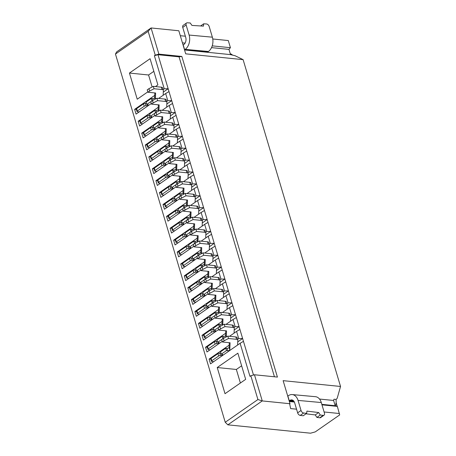 <?xml version="1.0" encoding="UTF-8"?>
<svg xmlns="http://www.w3.org/2000/svg" width="456" height="456" viewBox="0 0 456 456"><rect width="100%" height="100%" fill="white"/><g stroke="black" fill="none" stroke-linecap="round" stroke-linejoin="round"><path stroke-width="0.68" d="M241.629 365.803L236.356 369.468L240.392 383.012M152.144 86.988L148.57 74.989L153.843 71.33M163.145 89.541L164.24 88.783L154.385 55.717L158.015 54.714L179.065 56.846L181.841 56.441L277.425 377.083L254.465 374.758L262.263 400.921L227.852 424.838L310.519 433.2L315.244 431.895L339.674 414.92L337.354 406.393L335.183 405.703L333.621 400.471L333.974 399.222L336.18 399.445L337.201 398.259L340.541 386.466L243.111 59.645L235.091 55.74L230.519 54.617L184.549 49.966M212.228 45.856L230.422 47.698L228.296 40.561L212.77 38.988M181.841 56.441L158.876 54.121L151.078 27.953L178.826 30.763L185.7 53.836L243.111 59.645M340.541 386.466L283.13 380.657L290.01 403.731L262.263 400.921L257.919 399.547L250.828 375.761L249.968 376.36L240.112 343.294L243.464 341.339L253.502 375.02M289.355 401.536L294.365 402.044M321.97 404.837L337.354 406.393M290.01 403.731L289.668 403.97L290.637 408.587L296.554 409.186M324.096 411.973L339.481 413.529M287.65 395.819L288.169 395.876M319.519 399.046L333.621 400.471M289.212 401.052L294.109 401.548M321.828 404.352L335.183 405.703M293.949 401.303L289.298 400.835L289.845 400.448A5.341 3.654 95.2 0 1 291.749 399.889A5.341 3.654 95.2 0 1 294.65 402.808L297.648 412.857A2.668 1.681 54.7 0 0 300.248 415.41L303.223 415.769L306.614 413.37L306.928 411.118L318.664 412.537L320.3 415.028L323.184 415.376A2.668 1.681 54.7 0 0 324.062 415.182A2.668 1.681 54.7 0 0 324.455 413.182L321.286 402.54A10.676 7.313 -84.8 0 0 315.484 396.697L292.233 394.571A10.676 7.313 95.2 0 1 298.042 400.414L301.034 410.463A2.668 1.681 54.7 0 0 303.633 413.011L306.614 413.37M292.233 394.571A10.676 7.313 95.2 0 0 288.426 395.688L287.884 396.076L289.298 400.835M180.297 35.705L185.364 36.218M116.668 51.864L151.078 27.953L148.154 31.333L115.459 54.053L116.668 51.864M182.423 42.841L185.085 43.109M211.527 47.623L228.958 49.385L230.422 47.698M182.987 44.734L183.506 44.791M228.958 49.385L230.519 54.617M207.6 52.069L184.64 49.75L183.221 44.99L183.762 44.602A5.341 3.654 -84.8 0 0 185.734 37.449L182.736 27.4A2.668 1.681 -125.3 0 1 183.135 25.399L186.521 23.005A2.668 1.681 -125.3 0 1 187.308 22.8L190.232 22.977L191.947 25.422L203.467 26.129L203.672 23.803L206.5 23.974A2.668 1.681 -125.3 0 1 209.196 26.533L212.365 37.181A10.676 7.313 95.2 0 1 208.426 51.488L207.6 52.069M254.465 374.758L250.828 375.761M227.852 424.838L225.23 422.262L257.919 399.547M225.23 422.262L115.459 54.053M158.876 54.121L155.245 55.119L148.154 31.333M237.867 353.183L217.221 367.53L225.019 393.693L245.67 379.346L237.867 353.183M236.356 369.468L217.221 367.53M147.818 91.867L137.233 99.22L129.436 73.057L150.081 58.71L157.879 84.873L155.428 86.577M148.57 74.989L129.436 73.057M237.599 339.298L238.693 338.54L236.567 331.404L239.919 329.449L243.464 341.339M238.693 338.54L242.615 338.489L237.753 341.863M234.207 329.973L239.069 326.593L236.373 317.553L233.022 319.508L235.148 326.644L239.069 326.593L239.919 329.449M230.508 315.512L231.602 314.754L229.476 307.618L232.828 305.662L236.373 317.553M231.602 314.754L235.524 314.703L230.662 318.077M227.116 306.187L231.979 302.807L229.282 293.767L225.931 295.722L228.057 302.858L231.979 302.807L232.828 305.662M223.417 291.726L224.512 290.968L222.385 283.831L225.737 281.876L229.282 293.767M224.512 290.968L228.427 290.917L223.571 294.291M220.026 282.401L224.882 279.021L222.192 269.98L218.84 271.936L220.966 279.072L224.882 279.021L225.737 281.876M216.326 267.94L217.421 267.176L215.295 260.045L218.646 258.09L222.192 269.98M217.421 267.176L221.337 267.13L216.48 270.505M212.935 258.615L217.791 255.235L215.101 246.194L211.749 248.149L213.875 255.286L217.791 255.235L218.646 258.09M209.236 244.154L210.33 243.39L208.204 236.259L211.555 234.304L215.101 246.194M210.33 243.39L214.246 243.344L209.389 246.719M205.838 234.829L210.7 231.448L208.01 222.408L204.658 224.363L206.785 231.5L210.7 231.448L211.555 234.304M202.145 220.368L203.239 219.604L201.113 212.467L204.465 210.518L208.01 222.408M203.239 219.604L207.155 219.558L202.293 222.933M198.748 211.042L203.61 207.662L200.919 198.622L197.568 200.577L199.694 207.714L203.61 207.662L204.465 210.518M195.054 196.582L196.148 195.818L194.022 188.681L197.374 186.732L200.919 198.622M196.148 195.818L200.064 195.772L195.202 199.147M191.657 187.256L196.519 183.876L193.828 174.836L190.477 176.791L192.603 183.928L196.519 183.876L197.374 186.732M187.963 172.795L189.058 172.032L186.931 164.895L190.283 162.946L193.828 174.836M189.058 172.032L192.974 171.98L188.111 175.36M184.566 163.47L189.428 160.09L186.738 151.05L183.386 153.005L185.512 160.141L189.428 160.09L190.283 162.946M180.872 149.009L181.967 148.246L179.841 141.109L183.192 139.16L186.738 151.05M181.967 148.246L185.883 148.194L181.021 151.574M177.475 139.684L182.337 136.304L179.647 127.264L176.295 129.219L178.421 136.355L182.337 136.304L183.192 139.16M173.782 125.223L174.876 124.459L172.75 117.323L176.101 115.374L179.647 127.264M174.876 124.459L178.792 124.408L173.93 127.788M170.384 115.898L175.246 112.518L172.55 103.478L169.204 105.433L171.331 112.569L175.246 112.518L176.101 115.374M164.24 88.783L168.156 88.732L158.015 54.714M155.245 55.119L154.385 55.717M274.444 376.781L179.065 56.846M166.691 101.437L167.785 100.673L165.659 93.537L169.005 91.588L172.55 103.478M167.785 100.673L171.701 100.622L166.839 104.002M210.814 359.083L209.099 359.1L229.174 345.152M203.724 335.297L202.008 335.314L222.083 321.366M196.633 311.511L194.917 311.528L214.993 297.58M189.542 287.719L187.826 287.742L207.902 273.794M182.451 263.933L180.736 263.956L200.811 250.008M175.36 240.147L173.645 240.169L193.72 226.222M168.27 216.361L166.554 216.383L186.629 202.435M161.179 192.575L159.463 192.597L179.539 178.649M154.088 168.788L152.372 168.811L172.442 154.863M146.997 145.002L145.282 145.025L165.351 131.077M139.906 121.216L138.191 121.239L158.26 107.291M207.269 347.187L205.553 347.21L225.629 333.262M234.053 327.408L235.148 326.644M200.178 323.401L198.463 323.424L218.538 309.476M226.963 303.622L228.057 302.858M193.087 299.615L191.372 299.638L211.447 285.69M219.872 279.836L220.966 279.072M185.997 275.829L184.281 275.851L204.356 261.904M212.781 256.05L213.875 255.286M178.906 252.043L177.19 252.065L197.266 238.117M205.69 232.264L206.785 231.5M171.815 228.256L170.099 228.279L190.175 214.331M198.599 208.477L199.694 207.714M164.724 204.47L163.009 204.493L183.084 190.545M191.509 184.686L192.603 183.928M157.633 180.684L155.918 180.707L175.993 166.759M184.418 160.9L185.512 160.141M150.543 156.898L148.827 156.921L168.897 142.973M177.327 137.113L178.421 136.355M143.452 133.112L141.736 133.135L161.806 119.187M170.236 113.327L171.331 112.569M240.112 343.294L210.518 363.859L209.099 359.1M205.553 347.21L206.973 351.969L222.203 341.384M229.522 336.3L236.567 331.404M202.008 335.314L203.427 340.073L218.658 329.488M225.976 324.404L233.022 319.508M198.463 323.424L199.882 328.183L215.112 317.598M222.431 312.514L229.476 307.618M194.917 311.528L196.336 316.287L211.567 305.702M218.886 300.618L225.931 295.722M191.372 299.638L192.791 304.391L208.021 293.812M215.34 288.728L222.385 283.831M187.826 287.742L189.246 292.501L204.476 281.916M211.795 276.832L218.84 271.936M184.281 275.851L185.7 280.605L200.931 270.026M208.249 264.936L215.295 260.045M180.736 263.956L182.155 268.715L197.385 258.13M204.704 253.046L211.749 248.149M177.19 252.065L178.609 256.819L193.84 246.24M201.159 241.15L208.204 236.259M173.645 240.169L175.064 244.929L190.294 234.344M197.613 229.26L204.658 224.363M170.099 228.279L171.519 233.033L186.749 222.454M194.068 217.364L201.113 212.467M166.554 216.383L167.973 221.143L183.204 210.558M190.522 205.474L197.568 200.577M163.009 204.493L164.428 209.247L179.658 198.668M186.977 193.578L194.022 188.681M159.463 192.597L160.882 197.357L176.113 186.772M183.432 181.687L190.477 176.791M155.918 180.707L157.337 185.461L172.567 174.882M179.886 169.792L186.931 164.895M152.372 168.811L153.792 173.571L169.022 162.986M176.341 157.901L183.386 153.005M148.827 156.921L150.246 161.675L165.477 151.096M172.795 146.005L179.841 141.109M145.282 145.025L146.701 149.785L161.931 139.2M169.25 134.115L176.295 129.219M141.736 133.135L143.155 137.889L158.386 127.304M165.705 122.219L172.75 117.323M138.191 121.239L139.61 125.998L154.84 115.414M162.159 110.329L169.204 105.433M136.361 109.326L134.645 109.349L136.065 114.103L151.295 103.518M158.614 98.433L165.659 93.537M134.645 109.349L154.715 95.401M163.294 92.112L168.156 88.732L169.005 91.588M305.993 413.809L315.273 414.931L318.664 412.537M315.273 414.931L316.914 417.422L320.3 415.028M316.914 417.422L319.793 417.776A2.668 1.681 54.7 0 0 320.676 417.582L324.062 415.182M200.629 25.952L203.672 23.803M184.64 49.75L185.182 49.362A10.676 7.313 -84.8 0 0 189.12 35.055L186.128 25.006A2.668 1.681 -125.3 0 1 186.521 23.005M232.549 55.153A9.342 6.395 -84.8 0 0 230.257 53.74M335.992 399.427A9.342 6.395 95.2 0 1 335.422 405.783M144.216 106.242L143.509 103.865A1.334 0.49 -16.6 0 1 145.321 103.364L146.034 105.741A1.334 0.49 163.4 0 0 144.216 106.242L137.33 111.025A1.334 0.49 163.4 0 0 137.011 111.503A1.334 0.49 163.4 0 0 137.427 111.72L139.234 111.902M137.011 111.503L136.304 109.126A1.334 0.49 -16.6 0 1 136.623 108.648L137.33 111.025M143.509 103.865L136.623 108.648M145.321 103.364A1.334 0.49 163.4 0 0 146.427 103.204M146.034 105.741A1.334 0.49 163.4 0 0 147.482 105.444A1.334 0.49 163.4 0 0 148.171 104.76A1.334 0.49 163.4 0 0 147.755 104.544L146.798 104.447L146.085 102.07L151.25 98.485L151.956 100.861L146.798 104.447M151.25 98.485L152.481 98.61A1.334 0.49 163.4 0 0 153.854 98.348A1.334 0.49 163.4 0 0 154.624 97.692L155.074 99.203M154.818 92.933L154.624 97.692M163.168 95.27L163.362 90.391A4.001 1.471 163.4 0 0 163.339 90.208A4.001 1.471 163.4 0 0 162.085 89.558L154.048 88.743L149.648 91.04L148.941 88.663L147.22 89.855L147.932 92.237L155.616 93.013L155.376 99.049M149.648 91.04L147.932 92.237M154.048 88.743L153.341 86.366L148.941 88.663M162.655 88.014A4.001 1.471 163.4 0 0 162.632 87.831A4.001 1.471 163.4 0 0 161.378 87.181L153.341 86.366M151.306 130.028L150.6 127.651A1.334 0.49 -16.6 0 1 152.412 127.15L153.125 129.527A1.334 0.49 163.4 0 0 151.306 130.028L144.427 134.811A1.334 0.49 163.4 0 0 144.102 135.289A1.334 0.49 163.4 0 0 144.518 135.506L146.325 135.689M144.102 135.289L143.395 132.913A1.334 0.49 -16.6 0 1 143.714 132.434L144.427 134.811M150.6 127.651L143.714 132.434M152.412 127.15A1.334 0.49 163.4 0 0 153.518 126.99M153.125 129.527A1.334 0.49 163.4 0 0 154.573 129.23A1.334 0.49 163.4 0 0 155.262 128.546A1.334 0.49 163.4 0 0 154.846 128.33L153.889 128.233L153.176 125.856L158.34 122.271L159.047 124.648L153.889 128.233M158.34 122.271L159.571 122.396A1.334 0.49 163.4 0 0 160.945 122.134A1.334 0.49 163.4 0 0 161.715 121.478L162.171 122.989M161.909 116.719L161.715 121.478M170.259 119.056L170.453 114.177A4.001 1.471 163.4 0 0 170.43 113.994A4.001 1.471 163.4 0 0 169.176 113.344L161.139 112.529L156.739 114.826L156.032 112.45L154.31 113.641L155.023 116.023L162.706 116.799L162.467 122.835M156.739 114.826L155.023 116.023M161.139 112.529L160.432 110.152L156.032 112.45M169.746 111.8A4.001 1.471 163.4 0 0 169.723 111.617A4.001 1.471 163.4 0 0 168.469 110.968L160.432 110.152M158.397 153.815L157.69 151.438A1.334 0.49 -16.6 0 1 159.503 150.936L160.216 153.313A1.334 0.49 163.4 0 0 158.397 153.815L151.517 158.597A1.334 0.49 163.4 0 0 151.192 159.076A1.334 0.49 163.4 0 0 151.609 159.292L153.415 159.475M151.192 159.076L150.486 156.699A1.334 0.49 -16.6 0 1 150.805 156.22L151.517 158.597M157.69 151.438L150.805 156.22M159.503 150.936A1.334 0.49 163.4 0 0 160.609 150.776M160.216 153.313A1.334 0.49 163.4 0 0 161.663 153.016A1.334 0.49 163.4 0 0 162.353 152.332A1.334 0.49 163.4 0 0 161.937 152.116L160.979 152.019L160.267 149.642L165.431 146.057L166.138 148.434L160.979 152.019M165.431 146.057L166.662 146.182A1.334 0.49 163.4 0 0 168.036 145.92A1.334 0.49 163.4 0 0 168.805 145.264L169.261 146.775M168.999 140.505L168.805 145.264M177.35 142.842L177.544 137.969A4.001 1.471 163.4 0 0 177.521 137.78A4.001 1.471 163.4 0 0 176.267 137.131L168.23 136.315L163.829 138.613L163.123 136.236L161.401 137.427L162.114 139.81L169.797 140.585L169.558 146.621M163.829 138.613L162.114 139.81M168.23 136.315L167.523 133.939L163.123 136.236M176.837 135.586A4.001 1.471 163.4 0 0 176.814 135.404A4.001 1.471 163.4 0 0 175.56 134.754L167.523 133.939M165.488 177.601L164.781 175.224A1.334 0.49 -16.6 0 1 166.594 174.722L167.306 177.099A1.334 0.49 163.4 0 0 165.488 177.601L158.608 182.383A1.334 0.49 163.4 0 0 158.283 182.862A1.334 0.49 163.4 0 0 158.705 183.078L160.506 183.261M158.283 182.862L157.576 180.485A1.334 0.49 -16.6 0 1 157.896 180.006L158.608 182.383M164.781 175.224L157.896 180.006M166.594 174.722A1.334 0.49 163.4 0 0 167.7 174.562M167.306 177.099A1.334 0.49 163.4 0 0 168.754 176.803A1.334 0.49 163.4 0 0 169.444 176.119A1.334 0.49 163.4 0 0 169.028 175.902L168.07 175.805L167.358 173.428L172.522 169.843L173.229 172.22L168.07 175.805M172.522 169.843L173.753 169.968A1.334 0.49 163.4 0 0 175.127 169.706A1.334 0.49 163.4 0 0 175.896 169.051L176.352 170.561M176.09 164.291L175.896 169.051M184.441 166.628L184.634 161.755A4.001 1.471 163.4 0 0 184.612 161.566A4.001 1.471 163.4 0 0 183.358 160.917L175.321 160.102L170.92 162.399L170.213 160.022L168.492 161.213L169.204 163.596L176.888 164.371L176.649 170.407M170.92 162.399L169.204 163.596M175.321 160.102L174.614 157.725L170.213 160.022M183.928 159.372A4.001 1.471 163.4 0 0 183.905 159.19A4.001 1.471 163.4 0 0 182.651 158.54L174.614 157.725M172.579 201.387L171.872 199.01A1.334 0.49 -16.6 0 1 173.685 198.508L174.397 200.885A1.334 0.49 163.4 0 0 172.579 201.387L165.699 206.169A1.334 0.49 163.4 0 0 165.374 206.648A1.334 0.49 163.4 0 0 165.796 206.864L167.597 207.047M165.374 206.648L164.667 204.271A1.334 0.49 -16.6 0 1 164.986 203.792L165.699 206.169M171.872 199.01L164.986 203.792M173.685 198.508A1.334 0.49 163.4 0 0 174.79 198.349M174.397 200.885A1.334 0.49 163.4 0 0 175.845 200.594A1.334 0.49 163.4 0 0 176.535 199.905A1.334 0.49 163.4 0 0 176.119 199.688L175.161 199.591L174.448 197.214L179.613 193.629L180.32 196.006L175.161 199.591M179.613 193.629L180.844 193.754A1.334 0.49 163.4 0 0 182.218 193.492A1.334 0.49 163.4 0 0 182.993 192.837L183.443 194.347M183.181 188.077L182.993 192.837M191.531 190.414L191.725 185.541A4.001 1.471 163.4 0 0 191.702 185.353A4.001 1.471 163.4 0 0 190.448 184.703L182.411 183.888L178.017 186.185L177.304 183.808L175.583 184.999L176.295 187.382L183.979 188.157L183.739 194.193M178.017 186.185L176.295 187.382M182.411 183.888L181.705 181.511L177.304 183.808M191.018 183.158A4.001 1.471 163.4 0 0 190.996 182.976A4.001 1.471 163.4 0 0 189.742 182.326L181.705 181.511M179.67 225.173L178.963 222.796A1.334 0.49 -16.6 0 1 180.775 222.294L181.488 224.671A1.334 0.49 163.4 0 0 179.67 225.173L172.79 229.955A1.334 0.49 163.4 0 0 172.465 230.434A1.334 0.49 163.4 0 0 172.887 230.65L174.688 230.833M172.465 230.434L171.758 228.057A1.334 0.49 -16.6 0 1 172.077 227.578L172.79 229.955M178.963 222.796L172.077 227.578M180.775 222.294A1.334 0.49 163.4 0 0 181.881 222.135M181.488 224.671A1.334 0.49 163.4 0 0 182.936 224.38A1.334 0.49 163.4 0 0 183.625 223.691A1.334 0.49 163.4 0 0 183.209 223.474L182.252 223.377L181.539 221L186.703 217.415L187.41 219.792L182.252 223.377M186.703 217.415L187.935 217.54A1.334 0.49 163.4 0 0 189.308 217.278A1.334 0.49 163.4 0 0 190.084 216.623L190.534 218.133M190.272 211.863L190.084 216.623M198.622 214.2L198.816 209.327A4.001 1.471 163.4 0 0 198.799 209.139A4.001 1.471 163.4 0 0 197.539 208.489L189.502 207.679L185.107 209.971L184.395 207.594L182.674 208.791L183.386 211.168L191.07 211.943L190.83 217.979M185.107 209.971L183.386 211.168M189.502 207.679L188.795 205.297L184.395 207.594M198.109 206.944A4.001 1.471 163.4 0 0 198.086 206.762A4.001 1.471 163.4 0 0 196.832 206.112L188.795 205.297M186.76 248.959L186.054 246.582A1.334 0.49 -16.6 0 1 187.872 246.08L188.579 248.457A1.334 0.49 163.4 0 0 186.76 248.959L179.881 253.741A1.334 0.49 163.4 0 0 179.556 254.22A1.334 0.49 163.4 0 0 179.977 254.437L181.779 254.619M179.556 254.22L178.849 251.843A1.334 0.49 -16.6 0 1 179.168 251.364L179.881 253.741M186.054 246.582L179.168 251.364M187.872 246.08A1.334 0.49 163.4 0 0 188.972 245.921M188.579 248.457A1.334 0.49 163.4 0 0 190.027 248.167A1.334 0.49 163.4 0 0 190.716 247.477A1.334 0.49 163.4 0 0 190.3 247.26L189.343 247.163L188.63 244.786L193.794 241.201L194.501 243.578L189.343 247.163M193.794 241.201L195.025 241.327A1.334 0.49 163.4 0 0 196.399 241.064A1.334 0.49 163.4 0 0 197.174 240.409L197.625 241.919M197.362 235.649L197.174 240.409M205.713 237.986L205.907 233.113A4.001 1.471 163.4 0 0 205.89 232.925A4.001 1.471 163.4 0 0 204.63 232.275L196.593 231.466L192.198 233.757L191.486 231.38L189.764 232.577L190.477 234.954L198.16 235.729L197.921 241.765M192.198 233.757L190.477 234.954M196.593 231.466L195.886 229.083L191.486 231.38M205.2 230.73A4.001 1.471 163.4 0 0 205.177 230.548A4.001 1.471 163.4 0 0 203.923 229.898L195.886 229.083M193.851 272.745L193.144 270.368A1.334 0.49 -16.6 0 1 194.963 269.866L195.67 272.243A1.334 0.49 163.4 0 0 193.851 272.745L186.971 277.527A1.334 0.49 163.4 0 0 186.646 278.006A1.334 0.49 163.4 0 0 187.068 278.223L188.869 278.405M186.646 278.006L185.94 275.629A1.334 0.49 -16.6 0 1 186.259 275.15L186.971 277.527M193.144 270.368L186.259 275.15M194.963 269.866A1.334 0.49 163.4 0 0 196.063 269.707M195.67 272.243A1.334 0.49 163.4 0 0 197.117 271.953A1.334 0.49 163.4 0 0 197.807 271.263A1.334 0.49 163.4 0 0 197.391 271.046L196.433 270.95L195.727 268.573L200.885 264.987L201.598 267.364L196.433 270.95M200.885 264.987L202.116 265.113A1.334 0.49 163.4 0 0 203.49 264.85A1.334 0.49 163.4 0 0 204.265 264.195L204.715 265.705M204.453 259.435L204.265 264.195M212.804 261.772L213.003 256.899A4.001 1.471 163.4 0 0 212.98 256.711A4.001 1.471 163.4 0 0 211.721 256.061L203.684 255.252L199.289 257.543L198.577 255.166L196.855 256.363L197.568 258.74L205.251 259.515L205.012 265.552M199.289 257.543L197.568 258.74M203.684 255.252L202.977 252.869L198.577 255.166M212.291 254.516A4.001 1.471 163.4 0 0 212.268 254.334A4.001 1.471 163.4 0 0 211.014 253.684L202.977 252.869M200.942 296.531L200.235 294.154A1.334 0.49 -16.6 0 1 202.054 293.653L202.76 296.029A1.334 0.49 163.4 0 0 200.942 296.531L194.062 301.313A1.334 0.49 163.4 0 0 193.737 301.792A1.334 0.49 163.4 0 0 194.159 302.009L195.96 302.191M193.737 301.792L193.03 299.415A1.334 0.49 -16.6 0 1 193.35 298.937L194.062 301.313M200.235 294.154L193.35 298.937M202.054 293.653A1.334 0.49 163.4 0 0 203.154 293.493M202.76 296.029A1.334 0.49 163.4 0 0 204.208 295.739A1.334 0.49 163.4 0 0 204.898 295.055A1.334 0.49 163.4 0 0 204.482 294.838L203.524 294.741L202.817 292.359L207.976 288.773L208.688 291.15L203.524 294.741M207.976 288.773L209.207 288.899A1.334 0.49 163.4 0 0 210.581 288.637A1.334 0.49 163.4 0 0 211.356 287.981L211.806 289.492M211.544 283.222L211.356 287.981M219.895 285.559L220.094 280.685A4.001 1.471 163.4 0 0 220.071 280.497A4.001 1.471 163.4 0 0 218.812 279.847L210.775 279.038L206.38 281.329L205.667 278.952L203.946 280.149L204.658 282.526L212.342 283.301L212.103 289.338M206.38 281.329L204.658 282.526M210.775 279.038L210.068 276.655L205.667 278.952M219.382 278.302A4.001 1.471 163.4 0 0 219.359 278.12A4.001 1.471 163.4 0 0 218.105 277.47L210.068 276.655M208.033 320.317L207.326 317.94A1.334 0.49 -16.6 0 1 209.144 317.439L209.851 319.816A1.334 0.49 163.4 0 0 208.033 320.317L201.153 325.099A1.334 0.49 163.4 0 0 200.828 325.578A1.334 0.49 163.4 0 0 201.25 325.795L203.051 325.977M200.828 325.578L200.121 323.201A1.334 0.49 -16.6 0 1 200.44 322.723L201.153 325.099M207.326 317.94L200.44 322.723M209.144 317.439A1.334 0.49 163.4 0 0 210.244 317.279M209.851 319.816A1.334 0.49 163.4 0 0 211.299 319.525A1.334 0.49 163.4 0 0 211.989 318.841A1.334 0.49 163.4 0 0 211.573 318.624L210.615 318.527L209.908 316.145L215.067 312.56L215.779 314.936L210.615 318.527M215.067 312.56L216.298 312.685A1.334 0.49 163.4 0 0 217.672 312.423A1.334 0.49 163.4 0 0 218.447 311.767L218.897 313.278M218.635 307.008L218.447 311.767M226.985 309.345L227.185 304.471A4.001 1.471 163.4 0 0 227.162 304.283A4.001 1.471 163.4 0 0 225.902 303.633L217.865 302.824L213.471 305.115L212.758 302.738L211.037 303.935L211.749 306.312L219.433 307.087L219.194 313.124M213.471 305.115L211.749 306.312M217.865 302.824L217.159 300.441L212.758 302.738M226.472 302.089A4.001 1.471 163.4 0 0 226.45 301.906A4.001 1.471 163.4 0 0 225.196 301.256L217.159 300.441M215.124 344.103L214.417 341.726A1.334 0.49 -16.6 0 1 216.235 341.225L216.942 343.602A1.334 0.49 163.4 0 0 215.124 344.103L208.244 348.886A1.334 0.49 163.4 0 0 207.919 349.364A1.334 0.49 163.4 0 0 208.341 349.581L210.142 349.763M207.919 349.364L207.212 346.987A1.334 0.49 -16.6 0 1 207.531 346.509L208.244 348.886M214.417 341.726L207.531 346.509M216.235 341.225A1.334 0.49 163.4 0 0 217.335 341.065M216.942 343.602A1.334 0.49 163.4 0 0 218.39 343.311A1.334 0.49 163.4 0 0 219.079 342.627A1.334 0.49 163.4 0 0 218.663 342.41L217.706 342.313L216.999 339.931L222.157 336.346L222.87 338.722L217.706 342.313M222.157 336.346L223.389 336.471A1.334 0.49 163.4 0 0 224.762 336.209A1.334 0.49 163.4 0 0 225.538 335.553L225.988 337.064M225.726 330.794L225.538 335.553M234.082 333.131L234.276 328.257A4.001 1.471 163.4 0 0 234.253 328.069A4.001 1.471 163.4 0 0 232.993 327.419L224.956 326.61L220.561 328.901L219.849 326.524L218.128 327.721L218.84 330.098L226.524 330.874L226.284 336.91M220.561 328.901L218.84 330.098M224.956 326.61L224.249 324.227L219.849 326.524M233.563 325.88A4.001 1.471 163.4 0 0 233.54 325.692A4.001 1.471 163.4 0 0 232.286 325.042L224.249 324.227M147.761 118.132L147.054 115.756A1.334 0.49 -16.6 0 1 148.867 115.254L149.579 117.637A1.334 0.49 163.4 0 0 147.761 118.132L140.881 122.915A1.334 0.49 163.4 0 0 140.556 123.394A1.334 0.49 163.4 0 0 140.972 123.61L142.779 123.793M140.556 123.394L139.849 121.017A1.334 0.49 -16.6 0 1 140.169 120.538L140.881 122.915M147.054 115.756L140.169 120.538M148.867 115.254A1.334 0.49 163.4 0 0 149.973 115.094M149.579 117.637A1.334 0.49 163.4 0 0 151.027 117.34A1.334 0.49 163.4 0 0 151.717 116.656A1.334 0.49 163.4 0 0 151.301 116.44L150.343 116.343L149.631 113.96L154.795 110.375L155.502 112.752L150.343 116.343M154.795 110.375L156.026 110.5A1.334 0.49 163.4 0 0 157.4 110.238A1.334 0.49 163.4 0 0 158.169 109.582L158.625 111.093M158.363 104.823L158.169 109.582M166.714 107.16L166.907 102.286A4.001 1.471 163.4 0 0 166.885 102.098A4.001 1.471 163.4 0 0 165.631 101.454L157.594 100.639L153.193 102.931L152.486 100.554L150.765 101.751L151.477 104.128L159.161 104.909L158.922 110.939M153.193 102.931L151.477 104.128M157.594 100.639L156.887 98.262L152.486 100.554M166.201 99.91A4.001 1.471 163.4 0 0 166.178 99.721A4.001 1.471 163.4 0 0 164.924 99.072L156.887 98.262M154.852 141.919L154.145 139.542A1.334 0.49 -16.6 0 1 155.958 139.04L156.67 141.423A1.334 0.49 163.4 0 0 154.852 141.919L147.972 146.701A1.334 0.49 163.4 0 0 147.647 147.18A1.334 0.49 163.4 0 0 148.063 147.396L149.87 147.579M147.647 147.18L146.94 144.803A1.334 0.49 -16.6 0 1 147.26 144.324L147.972 146.701M154.145 139.542L147.26 144.324M155.958 139.04A1.334 0.49 163.4 0 0 157.064 138.88M156.67 141.423A1.334 0.49 163.4 0 0 158.118 141.126A1.334 0.49 163.4 0 0 158.808 140.442A1.334 0.49 163.4 0 0 158.392 140.226L157.434 140.129L156.721 137.752L161.886 134.161L162.592 136.543L157.434 140.129M161.886 134.161L163.117 134.286A1.334 0.49 163.4 0 0 164.491 134.024A1.334 0.49 163.4 0 0 165.26 133.369L165.716 134.885M165.454 128.609L165.26 133.369M173.804 130.946L173.998 126.073A4.001 1.471 163.4 0 0 173.975 125.89A4.001 1.471 163.4 0 0 172.721 125.24L164.684 124.425L160.284 126.717L159.577 124.34L157.856 125.537L158.568 127.914L166.252 128.695L166.012 134.725M160.284 126.717L158.568 127.914M164.684 124.425L163.978 122.048L159.577 124.34M173.291 123.696A4.001 1.471 163.4 0 0 173.269 123.508A4.001 1.471 163.4 0 0 172.015 122.858L163.978 122.048M161.943 165.705L161.236 163.328A1.334 0.49 -16.6 0 1 163.048 162.826L163.761 165.209A1.334 0.49 163.4 0 0 161.943 165.705L155.063 170.493A1.334 0.49 163.4 0 0 154.738 170.966A1.334 0.49 163.4 0 0 155.16 171.182L156.961 171.365M154.738 170.966L154.031 168.589A1.334 0.49 -16.6 0 1 154.35 168.11L155.063 170.493M161.236 163.328L154.35 168.11M163.048 162.826A1.334 0.49 163.4 0 0 164.154 162.667M163.761 165.209A1.334 0.49 163.4 0 0 165.209 164.912A1.334 0.49 163.4 0 0 165.898 164.228A1.334 0.49 163.4 0 0 165.482 164.012L164.525 163.915L163.812 161.538L168.976 157.947L169.683 160.33L164.525 163.915M168.976 157.947L170.208 158.072A1.334 0.49 163.4 0 0 171.581 157.81A1.334 0.49 163.4 0 0 172.351 157.155L172.807 158.671M172.545 152.395L172.351 157.155M180.895 154.732L181.089 149.859A4.001 1.471 163.4 0 0 181.066 149.676A4.001 1.471 163.4 0 0 179.812 149.026L171.775 148.211L167.375 150.503L166.668 148.126L164.947 149.323L165.659 151.7L173.343 152.481L173.103 158.511M167.375 150.503L165.659 151.7M171.775 148.211L171.068 145.834L166.668 148.126M180.382 147.482A4.001 1.471 163.4 0 0 180.359 147.294A4.001 1.471 163.4 0 0 179.105 146.644L171.068 145.834M169.034 189.496L168.327 187.114A1.334 0.49 -16.6 0 1 170.139 186.612L170.852 188.995A1.334 0.49 163.4 0 0 169.034 189.496L162.154 194.279A1.334 0.49 163.4 0 0 161.829 194.752A1.334 0.49 163.4 0 0 162.25 194.968L164.052 195.151M161.829 194.752L161.122 192.375A1.334 0.49 -16.6 0 1 161.441 191.896L162.154 194.279M168.327 187.114L161.441 191.896M170.139 186.612A1.334 0.49 163.4 0 0 171.245 186.453M170.852 188.995A1.334 0.49 163.4 0 0 172.3 188.698A1.334 0.49 163.4 0 0 172.989 188.014A1.334 0.49 163.4 0 0 172.573 187.798L171.616 187.701L170.903 185.324L176.067 181.733L176.774 184.116L171.616 187.701M176.067 181.733L177.298 181.858A1.334 0.49 163.4 0 0 178.672 181.596A1.334 0.49 163.4 0 0 179.447 180.941L179.898 182.457M179.635 176.187L179.447 180.941M187.986 178.518L188.18 173.645A4.001 1.471 163.4 0 0 188.157 173.462A4.001 1.471 163.4 0 0 186.903 172.813L178.866 171.997L174.471 174.295L173.759 171.912L172.037 173.109L172.75 175.486L180.433 176.267L180.194 182.297M174.471 174.295L172.75 175.486M178.866 171.997L178.159 169.621L173.759 171.912M187.473 171.268A4.001 1.471 163.4 0 0 187.45 171.08A4.001 1.471 163.4 0 0 186.196 170.43L178.159 169.621M176.124 213.283L175.417 210.9A1.334 0.49 -16.6 0 1 177.23 210.398L177.943 212.781A1.334 0.49 163.4 0 0 176.124 213.283L169.244 218.065A1.334 0.49 163.4 0 0 168.919 218.538A1.334 0.49 163.4 0 0 169.341 218.755L171.142 218.937M168.919 218.538L168.213 216.161A1.334 0.49 -16.6 0 1 168.532 215.682L169.244 218.065M175.417 210.9L168.532 215.682M177.23 210.398A1.334 0.49 163.4 0 0 178.336 210.239M177.943 212.781A1.334 0.49 163.4 0 0 179.39 212.485A1.334 0.49 163.4 0 0 180.08 211.801A1.334 0.49 163.4 0 0 179.664 211.584L178.706 211.487L177.994 209.11L183.158 205.519L183.865 207.902L178.706 211.487M183.158 205.519L184.389 205.645A1.334 0.49 163.4 0 0 185.763 205.382A1.334 0.49 163.4 0 0 186.538 204.727L186.988 206.243M186.726 199.973L186.538 204.727M195.077 202.304L195.271 197.431A4.001 1.471 163.4 0 0 195.248 197.248A4.001 1.471 163.4 0 0 193.994 196.599L185.957 195.784L181.562 198.081L180.85 195.698L179.128 196.895L179.841 199.272L187.524 200.053L187.285 206.083M181.562 198.081L179.841 199.272M185.957 195.784L185.25 193.407L180.85 195.698M194.564 195.054A4.001 1.471 163.4 0 0 194.541 194.866A4.001 1.471 163.4 0 0 193.287 194.216L185.25 193.407M183.215 237.069L182.508 234.686A1.334 0.49 -16.6 0 1 184.321 234.184L185.033 236.567A1.334 0.49 163.4 0 0 183.215 237.069L176.335 241.851A1.334 0.49 163.4 0 0 176.01 242.33A1.334 0.49 163.4 0 0 176.432 242.541L178.233 242.729M176.01 242.33L175.303 239.947A1.334 0.49 -16.6 0 1 175.623 239.468L176.335 241.851M182.508 234.686L175.623 239.468M184.321 234.184A1.334 0.49 163.4 0 0 185.427 234.025M185.033 236.567A1.334 0.49 163.4 0 0 186.481 236.271A1.334 0.49 163.4 0 0 187.171 235.587A1.334 0.49 163.4 0 0 186.755 235.37L185.797 235.273L185.085 232.896L190.249 229.305L190.956 231.688L185.797 235.273M190.249 229.305L191.48 229.431A1.334 0.49 163.4 0 0 192.854 229.168A1.334 0.49 163.4 0 0 193.629 228.513L194.079 230.029M193.817 223.759L193.629 228.513M202.168 226.09L202.361 221.217A4.001 1.471 163.4 0 0 202.344 221.035A4.001 1.471 163.4 0 0 201.085 220.385L193.048 219.57L188.653 221.867L187.94 219.484L186.219 220.681L186.931 223.058L194.615 223.839L194.376 229.87M188.653 221.867L186.931 223.058M193.048 219.57L192.341 217.193L187.94 219.484M201.655 218.84A4.001 1.471 163.4 0 0 201.632 218.652A4.001 1.471 163.4 0 0 200.378 218.002L192.341 217.193M190.306 260.855L189.599 258.472A1.334 0.49 -16.6 0 1 191.417 257.971L192.124 260.353A1.334 0.49 163.4 0 0 190.306 260.855L183.426 265.637A1.334 0.49 163.4 0 0 183.101 266.116A1.334 0.49 163.4 0 0 183.523 266.332L185.324 266.515M183.101 266.116L182.394 263.733A1.334 0.49 -16.6 0 1 182.713 263.255L183.426 265.637M189.599 258.472L182.713 263.255M191.417 257.971A1.334 0.49 163.4 0 0 192.517 257.817M192.124 260.353A1.334 0.49 163.4 0 0 193.572 260.057A1.334 0.49 163.4 0 0 194.262 259.373A1.334 0.49 163.4 0 0 193.846 259.156L192.888 259.059L192.181 256.682L197.34 253.091L198.046 255.474L192.888 259.059M197.34 253.091L198.571 253.217A1.334 0.49 163.4 0 0 199.945 252.955A1.334 0.49 163.4 0 0 200.72 252.299L201.17 253.815M200.908 247.545L200.72 252.299M209.258 249.877L209.458 245.003A4.001 1.471 163.4 0 0 209.435 244.821A4.001 1.471 163.4 0 0 208.175 244.171L200.138 243.356L195.744 245.653L195.031 243.27L193.31 244.467L194.022 246.844L201.706 247.625L201.466 253.656M195.744 245.653L194.022 246.844M200.138 243.356L199.432 240.979L195.031 243.27M208.745 242.626A4.001 1.471 163.4 0 0 208.723 242.438A4.001 1.471 163.4 0 0 207.469 241.788L199.432 240.979M197.397 284.641L196.69 282.258A1.334 0.49 -16.6 0 1 198.508 281.757L199.215 284.139A1.334 0.49 163.4 0 0 197.397 284.641L190.517 289.423A1.334 0.49 163.4 0 0 190.192 289.902A1.334 0.49 163.4 0 0 190.614 290.119L192.415 290.301M190.192 289.902L189.485 287.519A1.334 0.49 -16.6 0 1 189.804 287.041L190.517 289.423M196.69 282.258L189.804 287.041M198.508 281.757A1.334 0.49 163.4 0 0 199.608 281.603M199.215 284.139A1.334 0.49 163.4 0 0 200.663 283.843A1.334 0.49 163.4 0 0 201.352 283.159A1.334 0.49 163.4 0 0 200.936 282.942L199.979 282.845L199.272 280.469L204.43 276.877L205.143 279.26L199.979 282.845M204.43 276.877L205.662 277.003A1.334 0.49 163.4 0 0 207.035 276.741A1.334 0.49 163.4 0 0 207.811 276.085L208.261 277.601M207.999 271.331L207.811 276.085M216.349 273.663L216.549 268.789A4.001 1.471 163.4 0 0 216.526 268.607A4.001 1.471 163.4 0 0 215.266 267.957L207.229 267.142L202.834 269.439L202.122 267.056L200.401 268.253L201.113 270.63L208.797 271.411L208.557 277.442M202.834 269.439L201.113 270.63M207.229 267.142L206.522 264.765L202.122 267.056M215.836 266.412A4.001 1.471 163.4 0 0 215.813 266.224A4.001 1.471 163.4 0 0 214.559 265.574L206.522 264.765M204.487 308.427L203.781 306.044A1.334 0.49 -16.6 0 1 205.599 305.543L206.306 307.925A1.334 0.49 163.4 0 0 204.487 308.427L197.608 313.209A1.334 0.49 163.4 0 0 197.283 313.688A1.334 0.49 163.4 0 0 197.704 313.905L199.506 314.087M197.283 313.688L196.576 311.305A1.334 0.49 -16.6 0 1 196.895 310.827L197.608 313.209M203.781 306.044L196.895 310.827M205.599 305.543A1.334 0.49 163.4 0 0 206.699 305.389M206.306 307.925A1.334 0.49 163.4 0 0 207.754 307.629A1.334 0.49 163.4 0 0 208.443 306.945A1.334 0.49 163.4 0 0 208.027 306.728L207.07 306.632L206.363 304.255L211.521 300.664L212.234 303.046L207.07 306.632M211.521 300.664L212.752 300.789A1.334 0.49 163.4 0 0 214.126 300.527A1.334 0.49 163.4 0 0 214.901 299.871L215.352 301.387M215.089 295.117L214.901 299.871M223.44 297.449L223.639 292.575A4.001 1.471 163.4 0 0 223.617 292.393A4.001 1.471 163.4 0 0 222.357 291.743L214.32 290.928L209.925 293.225L209.213 290.842L207.491 292.039L208.204 294.416L215.887 295.197L215.648 301.228M209.925 293.225L208.204 294.416M214.32 290.928L213.613 288.551L209.213 290.842M222.927 290.198A4.001 1.471 163.4 0 0 222.904 290.01A4.001 1.471 163.4 0 0 221.65 289.366L213.613 288.551M211.578 332.213L210.871 329.83A1.334 0.49 -16.6 0 1 212.69 329.335L213.397 331.712A1.334 0.49 163.4 0 0 211.578 332.213L204.698 336.995A1.334 0.49 163.4 0 0 204.373 337.474A1.334 0.49 163.4 0 0 204.795 337.691L206.596 337.873M204.373 337.474L203.667 335.092A1.334 0.49 -16.6 0 1 203.986 334.613L204.698 336.995M210.871 329.83L203.986 334.613M212.69 329.335A1.334 0.49 163.4 0 0 213.79 329.175M213.397 331.712A1.334 0.49 163.4 0 0 214.844 331.415A1.334 0.49 163.4 0 0 215.534 330.731A1.334 0.49 163.4 0 0 215.118 330.514L214.16 330.418L213.454 328.041L218.612 324.45L219.325 326.832L214.16 330.418M218.612 324.45L219.843 324.575A1.334 0.49 163.4 0 0 221.217 324.313A1.334 0.49 163.4 0 0 221.992 323.657L222.442 325.174M222.18 318.904L221.992 323.657M230.536 321.235L230.73 316.361A4.001 1.471 163.4 0 0 230.707 316.179A4.001 1.471 163.4 0 0 229.448 315.529L221.411 314.714L217.016 317.011L216.304 314.629L214.582 315.826L215.295 318.202L222.978 318.983L222.739 325.014M217.016 317.011L215.295 318.202M221.411 314.714L220.704 312.337L216.304 314.629M230.018 313.984A4.001 1.471 163.4 0 0 229.995 313.802A4.001 1.471 163.4 0 0 228.741 313.152L220.704 312.337M218.669 355.999L217.962 353.617A1.334 0.49 -16.6 0 1 219.781 353.121L220.487 355.498A1.334 0.49 163.4 0 0 218.669 355.999L211.789 360.781A1.334 0.49 163.4 0 0 211.464 361.26A1.334 0.49 163.4 0 0 211.886 361.477L213.687 361.659M211.464 361.26L210.757 358.878A1.334 0.49 -16.6 0 1 211.077 358.405L211.789 360.781M217.962 353.617L211.077 358.405M219.781 353.121A1.334 0.49 163.4 0 0 220.881 352.961M220.487 355.498A1.334 0.49 163.4 0 0 221.935 355.201A1.334 0.49 163.4 0 0 222.625 354.517A1.334 0.49 163.4 0 0 222.209 354.301L221.251 354.204L220.544 351.827L225.703 348.241L226.415 350.618L221.251 354.204M226.415 350.618L227.647 350.744A1.334 0.49 163.4 0 0 229.02 350.482A1.334 0.49 163.4 0 0 229.79 349.826L230.075 342.769L222.385 341.994L221.679 339.612L223.394 338.415L224.107 340.797L222.385 341.994M225.703 348.241L226.934 348.361A1.334 0.49 163.4 0 0 228.308 348.099A1.334 0.49 163.4 0 0 229.083 347.443L229.79 349.826M229.271 342.69L229.083 347.443M237.627 345.027L237.821 340.147A4.001 1.471 163.4 0 0 237.798 339.965A4.001 1.471 163.4 0 0 236.539 339.315L228.502 338.5L227.795 336.123L223.394 338.415M228.502 338.5L224.107 340.797M237.109 337.771A4.001 1.471 163.4 0 0 237.086 337.588A4.001 1.471 163.4 0 0 235.832 336.938L227.795 336.123M337.189 406.342L336.1 402.545M336.021 405.971L337.155 406.085M300.248 415.41L303.633 413.011M297.648 412.857L301.034 410.463M319.793 417.776L323.184 415.376M298.042 400.414L321.286 402.54M289.845 400.448L293.522 400.784M182.736 27.4L186.128 25.006M189.12 35.055L212.365 37.181M185.182 49.362L208.426 51.488M152.481 98.61L152.982 100.297M162.085 89.558L161.378 87.181M159.571 122.396L160.073 124.083M169.176 113.344L168.469 110.968M166.662 146.182L167.164 147.869M176.267 137.131L175.56 134.754M173.753 169.968L174.255 171.655M183.358 160.917L182.651 158.54M180.844 193.754L181.345 195.442M190.448 184.703L189.742 182.326M187.935 217.54L188.436 219.228M197.539 208.489L196.832 206.112M195.025 241.327L195.527 243.014M204.63 232.275L203.923 229.898M202.116 265.113L202.618 266.8M211.721 256.061L211.014 253.684M209.207 288.899L209.709 290.586M218.812 279.847L218.105 277.47M216.298 312.685L216.799 314.372M225.902 303.633L225.196 301.256M223.389 336.471L223.89 338.158M232.993 327.419L232.286 325.042M156.026 110.5L156.528 112.187M165.631 101.454L164.924 99.072M163.117 134.286L163.618 135.974M172.721 125.24L172.015 122.858M170.208 158.072L170.709 159.76M179.812 149.026L179.105 146.644M177.298 181.858L177.8 183.546M186.903 172.813L186.196 170.43M184.389 205.645L184.891 207.332M193.994 196.599L193.287 194.216M191.48 229.431L191.982 231.118M201.085 220.385L200.378 218.002M198.571 253.217L199.072 254.904M208.175 244.171L207.469 241.788M205.662 277.003L206.163 278.69M215.266 267.957L214.559 265.574M212.752 300.789L213.254 302.476M222.357 291.743L221.65 289.366M219.843 324.575L220.345 326.268M229.448 315.529L228.741 313.152M226.934 348.361L227.647 350.744M236.539 339.315L235.832 336.938M163.339 90.208L162.632 87.831M170.43 113.994L169.723 111.617M177.521 137.78L176.814 135.404M184.612 161.566L183.905 159.19M191.702 185.353L190.996 182.976M198.799 209.139L198.086 206.762M205.89 232.925L205.177 230.548M212.98 256.711L212.268 254.334M220.071 280.497L219.359 278.12M227.162 304.283L226.45 301.906M234.253 328.069L233.54 325.692M166.885 102.098L166.178 99.721M173.975 125.89L173.269 123.508M181.066 149.676L180.359 147.294M188.157 173.462L187.45 171.08M195.248 197.248L194.541 194.866M202.344 221.035L201.632 218.652M209.435 244.821L208.723 242.438M216.526 268.607L215.813 266.224M223.617 292.393L222.904 290.01M230.707 316.179L229.995 313.802M237.798 339.965L237.086 337.588"/></g></svg>
